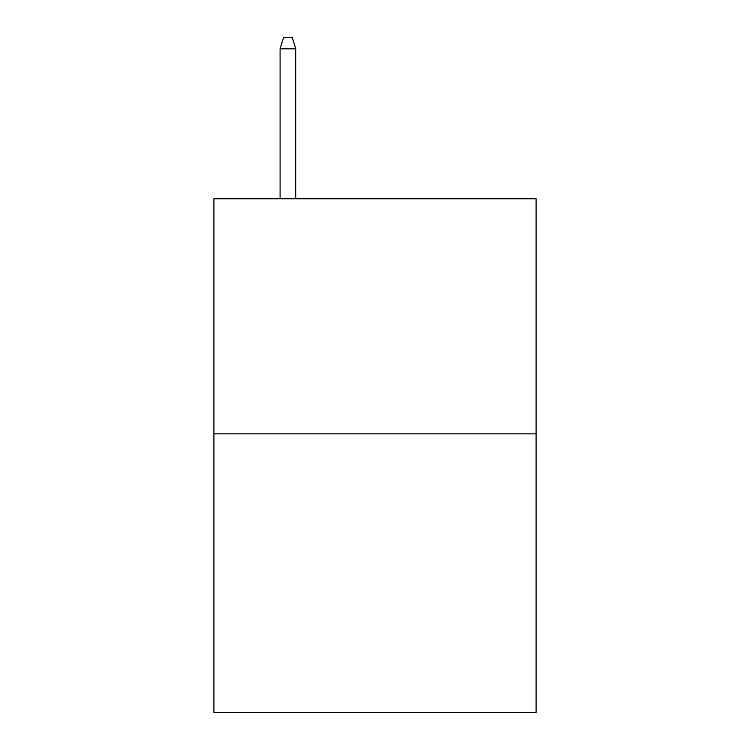<?xml version="1.0" encoding="UTF-8"?>
<svg xmlns="http://www.w3.org/2000/svg" width="750" height="750" viewBox="0 0 750 750"><rect width="100%" height="100%" fill="white"/><g stroke="black" fill="none" stroke-linecap="round" stroke-linejoin="round"><path stroke-width="1.12" d="M536.091 433.866L536.091 198.759L213.909 198.759L213.909 712.5L536.091 712.5L536.091 433.866L213.909 433.866M295.763 198.759L295.763 48.816L280.087 48.816L280.087 198.759M280.087 48.816L283.575 37.5L292.275 37.5L295.763 48.816"/></g></svg>
